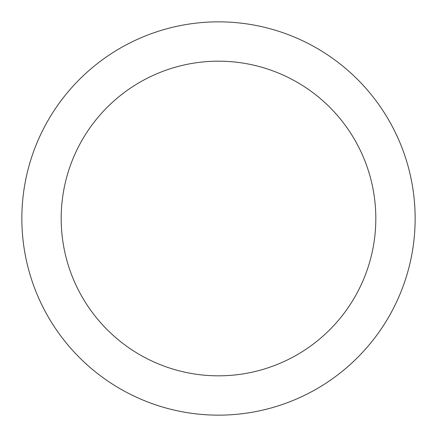 <?xml version="1.0" encoding="UTF-8"?>
<svg xmlns="http://www.w3.org/2000/svg" width="437" height="437" viewBox="0 0 437 437"><rect width="100%" height="100%" fill="white"/><g stroke="black" fill="none" stroke-linecap="round" stroke-linejoin="round"><path stroke-width="0.66" d="M218.5 21.85A196.65 196.65 0 0 1 388.804 316.825A196.65 196.65 0 0 1 48.196 316.825A196.65 196.65 0 0 1 218.5 21.85M415.15 218.5A196.65 196.65 0 0 1 218.5 415.15A196.65 196.65 0 0 1 21.85 218.5M218.5 61.18A157.32 157.32 0 0 1 354.746 297.16A157.32 157.32 0 0 1 82.254 297.16A157.32 157.32 0 0 1 218.5 61.18"/></g></svg>
